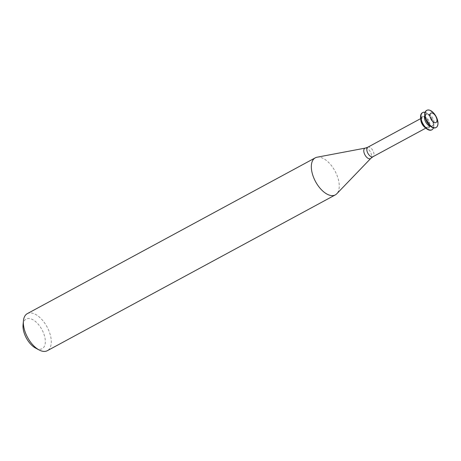 <?xml version="1.0" encoding="UTF-8"?>
<svg xmlns="http://www.w3.org/2000/svg" width="461" height="461" viewBox="0 0 461 461"><rect width="100%" height="100%" fill="white"/><g stroke="black" fill="none" stroke-linecap="round" stroke-linejoin="round"><path stroke-width="0.35" stroke-dasharray="2.31 1.73" d="M426.719 110.404A9.756 5.129 -118.4 0 1 436.844 119.22A9.756 5.129 -118.4 0 1 435.997 127.559M433.588 119.923A6.54 3.434 -118.4 0 1 432.908 125.582A6.54 3.434 -118.4 0 1 426.771 121.462A6.54 3.434 -118.4 0 1 426.684 114.074A6.54 3.434 -118.4 0 1 433.588 119.923M424.76 115.613A6.54 3.434 -118.4 0 1 425.641 114.639A6.54 3.434 -118.4 0 1 432.545 120.488A6.54 3.434 -118.4 0 1 431.865 126.147A6.54 3.434 -118.4 0 1 430.574 126.349M425.065 112.334A9.756 5.129 -118.4 0 1 433.023 121.289A9.756 5.129 -118.4 0 1 433.478 127.881M422.547 112.663A9.756 5.129 -118.4 0 1 432.677 121.479A9.756 5.129 -118.4 0 1 431.83 129.812M429.422 122.182A6.54 3.434 -118.4 0 1 428.736 127.835A6.54 3.434 -118.4 0 1 422.604 123.721A6.54 3.434 -118.4 0 1 422.512 116.333A6.54 3.434 -118.4 0 1 429.422 122.182M420.772 119.076A6.54 3.434 -118.4 0 1 421.994 116.61A6.54 3.434 -118.4 0 1 428.897 122.465A6.54 3.434 -118.4 0 1 428.217 128.118A6.54 3.434 -118.4 0 1 425.486 127.789M428.24 122.447A5.405 2.841 -118.4 0 1 427.675 127.121A5.405 2.841 -118.4 0 1 422.604 123.715A5.405 2.841 -118.4 0 1 422.53 117.613A5.405 2.841 -118.4 0 1 428.24 122.447M317.018 157.224A21.062 11.07 -118.4 0 1 337.51 176.678A21.062 11.07 -118.4 0 1 336.789 193.764M27.297 313.647A21.062 11.07 -118.4 0 1 49.534 332.485A21.062 11.07 -118.4 0 1 47.339 350.694M23.05 324.821A16.85 8.851 -118.4 0 1 31.936 319.26A16.85 8.851 -118.4 0 1 43.939 334.127A16.85 8.851 -118.4 0 1 35.664 348.136M367.826 147.209A5.405 2.841 -118.4 0 1 373.537 152.044A5.405 2.841 -118.4 0 1 372.972 156.717M365.371 148.085A5.884 3.094 -118.4 0 1 371.093 153.519A5.884 3.094 -118.4 0 1 370.892 158.296M426.684 114.074L425.641 114.639M432.908 125.582L431.865 126.147M422.512 116.333L421.994 116.61M428.736 127.835L428.217 128.118M422.53 117.613L420.686 118.61M427.675 127.121L425.831 128.118"/><path stroke-width="0.69" d="M436.538 117.935A5.336 2.801 -118.4 0 1 433.386 122.038A5.336 2.801 -118.4 0 1 430.407 113.59A5.336 2.801 -118.4 0 1 436.538 117.935M437.195 119.03A9.756 5.129 -118.4 0 1 436.175 127.472A9.756 5.129 -118.4 0 1 427.024 121.329A9.756 5.129 -118.4 0 1 426.892 110.306A9.756 5.129 -118.4 0 1 437.195 119.03M435.997 127.559A9.756 5.129 -118.4 0 1 435.829 127.657A9.756 5.129 -118.4 0 1 426.673 121.514A9.756 5.129 -118.4 0 1 426.54 110.49A9.756 5.129 -118.4 0 1 426.719 110.404M430.574 126.349A6.54 3.434 -118.4 0 1 425.728 122.027A6.54 3.434 -118.4 0 1 424.76 115.613M433.478 127.881A9.756 5.129 -118.4 0 1 432.009 129.725A9.756 5.129 -118.4 0 1 422.852 123.583A9.756 5.129 -118.4 0 1 422.72 112.559A9.756 5.129 -118.4 0 1 425.065 112.334M431.83 129.812A9.756 5.129 -118.4 0 1 431.657 129.916A9.756 5.129 -118.4 0 1 422.507 123.773A9.756 5.129 -118.4 0 1 422.374 112.749A9.756 5.129 -118.4 0 1 422.547 112.663M425.486 127.789A6.54 3.434 -118.4 0 1 420.772 119.076M365.371 148.085A5.884 3.094 -118.4 0 0 364.962 154.908A5.884 3.094 -118.4 0 0 370.892 158.296L336.789 193.764A21.062 11.07 -118.4 0 1 335.314 194.894A21.062 11.07 -118.4 0 1 315.56 181.634A21.062 11.07 -118.4 0 1 315.272 157.841A21.062 11.07 -118.4 0 1 317.018 157.224L365.371 148.085L367.826 147.209A5.405 2.841 -118.4 0 0 367.901 153.317A5.405 2.841 -118.4 0 0 372.972 156.717L425.831 128.118M335.314 194.894L47.339 350.694A21.062 11.07 -118.4 0 1 39.191 349.991A21.062 11.07 -118.4 0 1 23.425 320.856A21.062 11.07 -118.4 0 1 27.297 313.647L315.272 157.841M39.191 349.991L35.664 348.136A16.85 8.851 -118.4 0 1 23.05 324.821L23.425 320.856M426.892 110.306L426.54 110.49M436.175 127.472L435.829 127.657M422.72 112.559L422.374 112.749M432.009 129.725L431.657 129.916M420.686 118.61L367.826 147.209M370.892 158.296L372.972 156.717"/></g></svg>
